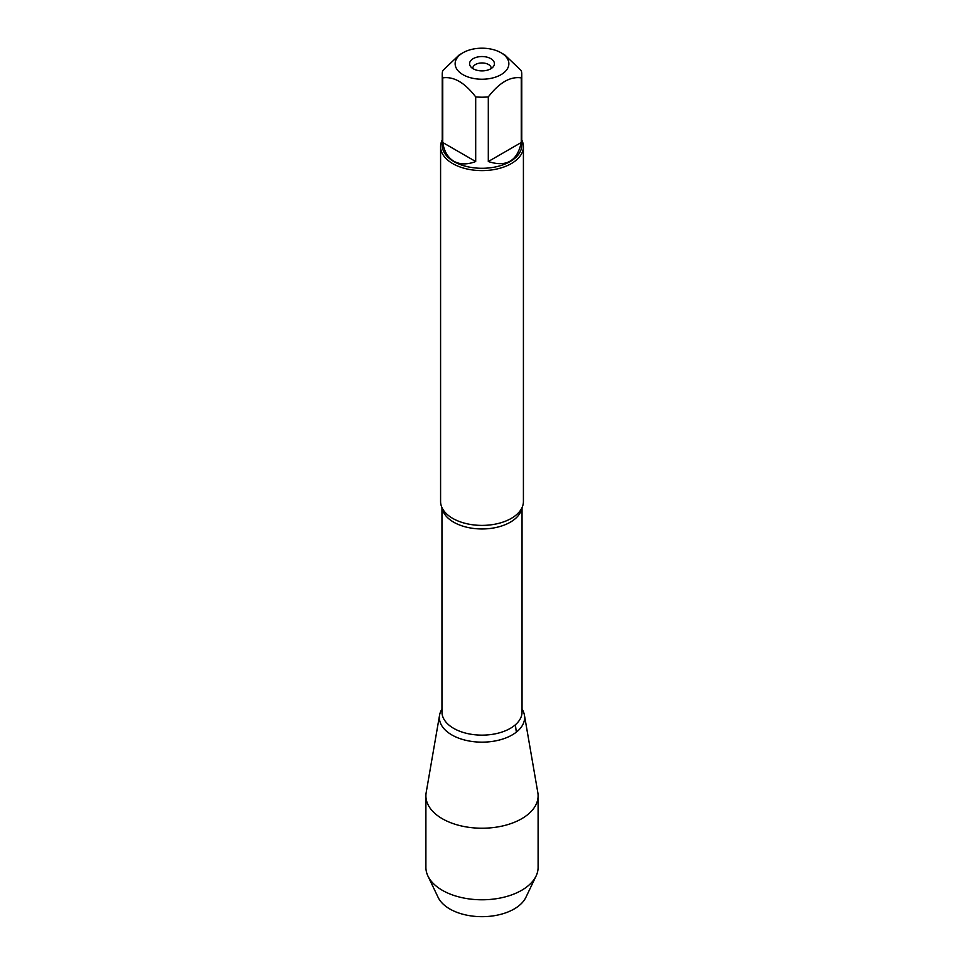 <?xml version="1.0" encoding="UTF-8"?>
<svg xmlns="http://www.w3.org/2000/svg" width="964" height="964" viewBox="0 0 964 964"><rect width="100%" height="100%" fill="white"/><g stroke="black" fill="none" stroke-linecap="round" stroke-linejoin="round"><path stroke-width="1.45" d="M508.534 61.262A26.872 15.52 0 0 0 501.003 52.743A26.872 15.52 0 0 0 462.997 52.743A26.872 15.52 0 0 0 462.997 74.686A26.872 15.52 0 0 0 494.231 77.53A26.872 15.52 0 0 0 508.534 61.262M462.997 52.743L459.226 54.924L442.741 70.601A39.765 22.955 0 0 0 442.235 74.24A39.765 22.955 0 0 0 442.741 77.879C453.731 76.264 464.72 82.603 475.698 96.906A39.765 22.955 0 0 0 488.302 96.906C499.292 82.603 510.269 76.264 521.259 77.879A39.765 22.955 0 0 0 521.765 74.24A39.765 22.955 0 0 0 521.259 70.601L504.774 54.924L501.003 52.743M521.765 74.24L521.765 145.335A39.765 22.955 180 0 1 497.219 166.543A39.765 22.955 180 0 1 453.887 161.566A39.765 22.955 180 0 1 442.235 145.335L442.235 74.24M442.741 77.879L442.741 142.503C444.175 151.42 447.886 157.674 453.887 161.265C459.985 164.663 467.263 164.76 475.698 161.53L475.698 96.906M488.302 96.906L488.302 161.53C506.341 167.411 517.319 161.06 521.259 142.503L521.259 77.879M440.584 146.685L440.584 501.485A41.416 23.907 0 0 0 443.886 510.836A41.416 23.907 0 0 0 452.706 518.391A41.416 23.907 0 0 0 520.114 510.836A41.416 23.907 0 0 0 523.416 501.485L523.416 146.685A41.416 23.907 180 0 1 482 170.604A41.416 23.907 180 0 1 440.584 146.685A41.416 23.907 180 0 1 442.235 139.985M427.92 876.011A56.105 32.39 0 0 0 442.331 890.302A56.105 32.39 0 0 0 536.08 876.011L525.874 897.376A45.513 26.281 180 0 1 449.814 908.98A45.513 26.281 180 0 1 438.126 897.376L427.92 876.011A56.105 32.39 0 0 1 425.895 867.395L425.895 795.83A56.105 32.39 0 0 1 426.172 792.613L439.584 715.095A42.633 24.606 0 0 0 451.851 734.942A42.633 24.606 0 0 0 500.256 739.786A42.633 24.606 0 0 0 524.416 715.095A42.633 24.606 0 0 0 522.042 709.094A42.633 24.606 180 0 1 504.931 738.291A42.633 24.606 180 0 1 451.851 734.942A42.633 24.606 180 0 1 441.958 709.094M521.765 139.985A41.416 23.907 180 0 1 523.416 146.685M490.784 58.647A12.424 7.17 180 0 1 493.339 66.649A12.424 7.17 180 0 1 482 70.89A12.424 7.17 180 0 1 470.661 66.649A12.424 7.17 180 0 1 474.951 57.804A12.424 7.17 180 0 1 490.784 58.647M521.259 142.503L488.302 161.53M475.698 161.53L442.741 142.503M491.194 68.54A9.206 5.314 0 0 0 491.206 68.275A9.206 5.314 0 0 0 488.507 64.516A9.206 5.314 0 0 0 478.481 63.359A9.206 5.314 0 0 0 472.794 68.275A9.206 5.314 0 0 0 472.806 68.54M425.895 795.83A56.105 32.39 0 0 0 442.331 818.737A56.105 32.39 0 0 0 503.473 825.762A56.105 32.39 0 0 0 538.105 795.83A56.105 32.39 0 0 0 537.828 792.613L524.416 715.095M536.08 876.011A56.105 32.39 0 0 0 538.105 867.395L538.105 795.83M516.33 732.134L515.366 724.795M521.873 507.956A40.042 23.112 180 0 1 482 528.959A40.042 23.112 180 0 1 442.127 507.956M441.958 507.606L441.958 712.022A40.042 23.112 0 0 0 482 735.134A40.042 23.112 0 0 0 522.042 712.022L522.042 507.606"/></g></svg>
